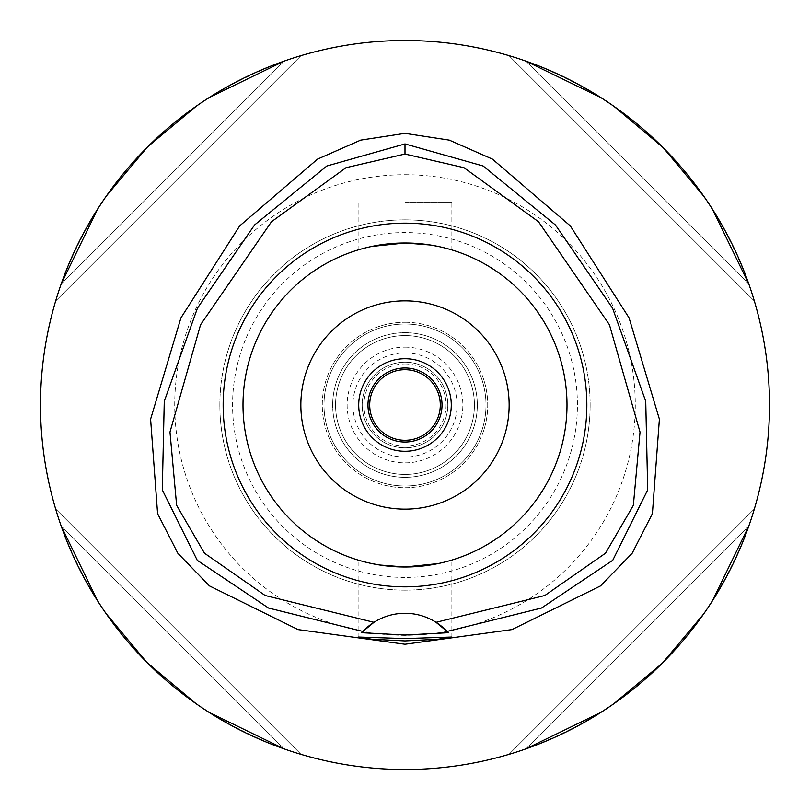 <?xml version="1.0" encoding="UTF-8"?>
<svg xmlns="http://www.w3.org/2000/svg" width="810" height="810" viewBox="0 0 810 810"><rect width="100%" height="100%" fill="white"/><g stroke="black" fill="none" stroke-linecap="round" stroke-linejoin="round"><path stroke-width="0.61" stroke-dasharray="4.05 3.04" d="M361.756 632.701A57.854 57.854 0 0 1 362.91 631.446M373.967 622.313A57.854 57.854 0 0 1 436.033 622.313M405 40.5A364.5 364.5 0 0 0 40.5 405A364.5 364.5 0 0 0 405 769.5A364.5 364.5 0 0 0 769.5 405A364.5 364.5 0 0 0 405 40.5M61.135 284.108A364.5 364.5 0 0 0 55.627 301.077A364.5 364.5 0 0 1 61.135 284.108L284.108 61.135A364.5 364.5 0 0 1 301.077 55.627A364.5 364.5 0 0 0 284.108 61.135C175.942 101.614 101.614 175.942 61.135 284.108L284.108 61.135M209.101 97.615L196.476 106.039M148.169 146.357L147.258 147.258M106.485 195.838L97.615 209.101M284.108 748.865A364.5 364.5 0 0 0 301.077 754.373A364.5 364.5 0 0 1 284.108 748.865C175.942 708.385 101.614 634.058 61.135 525.892A364.5 364.5 0 0 1 55.627 508.923A364.5 364.5 0 0 0 61.135 525.892L284.108 748.865L61.135 525.892M97.615 600.899L106.039 613.524M146.357 661.831L147.258 662.742M195.838 703.515L209.101 712.385M525.892 61.135A364.5 364.5 0 0 0 508.923 55.627A364.5 364.5 0 0 1 525.892 61.135C634.058 101.614 708.385 175.942 748.865 284.108A364.5 364.5 0 0 1 754.373 301.077A364.5 364.5 0 0 0 748.865 284.108L525.892 61.135L748.865 284.108M712.385 209.101L703.961 196.476M663.643 148.169L662.742 147.258M614.162 106.485L600.899 97.615M748.865 525.892A364.5 364.5 0 0 0 754.373 508.923A364.5 364.5 0 0 1 748.865 525.892C708.385 634.058 634.058 708.385 525.892 748.865A364.5 364.5 0 0 1 508.923 754.373A364.5 364.5 0 0 0 525.892 748.865L748.865 525.892L525.892 748.865M600.899 712.385L613.524 703.961M661.831 663.643L662.742 662.742M703.515 614.162L712.385 600.899M405 174.727A230.273 230.273 0 0 1 635.273 405A230.273 230.273 0 0 1 405 635.273A230.273 230.273 0 0 1 174.727 405A230.273 230.273 0 0 1 405 174.727M405 577.419A172.419 172.419 0 0 1 232.581 405A172.419 172.419 0 0 1 405 232.581A172.419 172.419 0 0 1 577.419 405A172.419 172.419 0 0 1 405 577.419M405 486A81 81 0 0 0 486 405A81 81 0 0 0 405 324A81 81 0 0 0 324 405A81 81 0 0 0 405 486A81 81 0 0 1 324 405A81 81 0 0 1 405 324A81 81 0 0 1 486 405A81 81 0 0 1 405 486A81 81 0 0 0 486 405A81 81 0 0 0 405 324A81 81 0 0 0 324 405A81 81 0 0 0 405 486M405 332.677A72.323 72.323 0 0 1 477.323 405A72.323 72.323 0 0 1 405 477.323A72.323 72.323 0 0 1 332.677 405A72.323 72.323 0 0 1 405 332.677A72.323 72.323 0 0 0 332.677 405A72.323 72.323 0 0 0 405 477.323A72.323 72.323 0 0 0 477.323 405A72.323 72.323 0 0 0 405 332.677A72.323 72.323 0 0 0 332.677 405A72.323 72.323 0 0 0 405 477.323A72.323 72.323 0 0 1 332.677 405A72.323 72.323 0 0 1 405 332.677A72.323 72.323 0 0 1 477.323 405A72.323 72.323 0 0 1 405 477.323A72.323 72.323 0 0 0 477.323 405A72.323 72.323 0 0 0 405 332.677M405 335.573A69.427 69.427 0 0 1 474.427 405A69.427 69.427 0 0 1 405 474.427A69.427 69.427 0 0 1 335.573 405A69.427 69.427 0 0 1 405 335.573A69.427 69.427 0 0 0 335.573 405A69.427 69.427 0 0 0 405 474.427A69.427 69.427 0 0 0 474.427 405A69.427 69.427 0 0 0 405 335.573A69.427 69.427 0 0 1 474.427 405A69.427 69.427 0 0 1 405 474.427A69.427 69.427 0 0 1 335.573 405A69.427 69.427 0 0 1 405 335.573A69.427 69.427 0 0 0 335.573 405A69.427 69.427 0 0 0 405 474.427A69.427 69.427 0 0 0 474.427 405A69.427 69.427 0 0 0 405 335.573M405 352.927A52.073 52.073 0 0 1 457.073 405A52.073 52.073 0 0 1 405 457.073A52.073 52.073 0 0 1 352.927 405A52.073 52.073 0 0 1 405 352.927M405 447.819A42.819 42.819 0 0 1 362.181 405A42.819 42.819 0 0 1 405 362.181A42.819 42.819 0 0 1 447.819 405A42.819 42.819 0 0 1 405 447.819A42.819 42.819 0 0 0 447.819 405A42.819 42.819 0 0 0 405 362.181A42.819 42.819 0 0 0 362.181 405A42.819 42.819 0 0 0 405 447.819M405 367.973A37.027 37.027 0 0 1 442.027 405A37.027 37.027 0 0 1 405 442.027A37.027 37.027 0 0 1 367.973 405A37.027 37.027 0 0 1 405 367.973M405 358.719A46.281 46.281 0 0 1 451.281 405A46.281 46.281 0 0 1 405 451.281A46.281 46.281 0 0 1 358.719 405A46.281 46.281 0 0 1 405 358.719M405 300.854A104.146 104.146 0 0 1 509.146 405A104.146 104.146 0 0 1 405 509.146A104.146 104.146 0 0 1 300.854 405A104.146 104.146 0 0 1 405 300.854M405 567A162 162 0 0 1 243 405A162 162 0 0 1 405 243A162 162 0 0 1 567 405A162 162 0 0 1 405 567A162 162 0 0 0 567 405A162 162 0 0 0 405 243A162 162 0 0 0 243 405A162 162 0 0 0 405 567A162 162 0 0 1 243 405A162 162 0 0 1 405 243A162 162 0 0 1 567 405A162 162 0 0 1 405 567M405.334 243L429.077 244.802M434.211 245.653L442.341 247.364M443.738 247.698L438.2 246.442M431.224 245.136L430.323 244.995M438.007 563.598L443.536 562.353M444.842 562.019L451.869 560.074L444.872 562.019M444.71 562.059L438.21 563.558M434.2 564.347L429.087 565.198M405 202.5L451.869 202.5L405 202.5M371.992 246.402L366.464 247.647M365.158 247.981L358.131 249.925L365.128 247.981M366.252 247.698L371.8 246.442M404.666 567L380.913 565.198M375.789 564.347L367.659 562.636M366.262 562.302L371.79 563.558M378.776 564.864L379.667 565.005M405 590.146A185.146 185.146 0 0 1 219.854 405A185.146 185.146 0 0 1 405 219.854A185.146 185.146 0 0 1 590.146 405A185.146 185.146 0 0 1 405 590.146A185.146 185.146 0 0 0 590.146 405A185.146 185.146 0 0 0 405 219.854A185.146 185.146 0 0 0 219.854 405A185.146 185.146 0 0 0 405 590.146A185.146 185.146 0 0 0 590.146 405A185.146 185.146 0 0 0 405 219.854A185.146 185.146 0 0 0 219.854 405A185.146 185.146 0 0 0 405 590.146M754.373 301.077L508.923 55.627L754.373 301.077M508.923 754.373L754.373 508.923L508.923 754.373M55.627 301.077L301.077 55.627L55.627 301.077M55.627 508.923L301.077 754.373L55.627 508.923M405 322.269A82.731 82.731 0 0 1 487.731 405A82.731 82.731 0 0 1 405 487.731A82.731 82.731 0 0 1 322.269 405A82.731 82.731 0 0 1 405 322.269A82.731 82.731 0 0 0 322.269 405A82.731 82.731 0 0 0 405 487.731A82.731 82.731 0 0 0 487.731 405A82.731 82.731 0 0 0 405 322.269M405 363.923A41.077 41.077 0 0 1 446.077 405A41.077 41.077 0 0 1 405 446.077A41.077 41.077 0 0 1 363.923 405A41.077 41.077 0 0 1 405 363.923M405 440.296A35.296 35.296 0 0 1 369.704 405A35.296 35.296 0 0 1 405 369.704A35.296 35.296 0 0 1 440.296 405A35.296 35.296 0 0 1 405 440.296M405 347.146A57.854 57.854 0 0 1 462.854 405A57.854 57.854 0 0 1 405 462.854A57.854 57.854 0 0 1 347.146 405A57.854 57.854 0 0 1 405 347.146A57.854 57.854 0 0 0 347.146 405A57.854 57.854 0 0 0 405 462.854A57.854 57.854 0 0 0 462.854 405A57.854 57.854 0 0 0 405 347.146M451.869 249.925L451.869 202.5M358.131 249.925L358.131 202.5M358.131 637.035L358.131 560.074M451.869 637.035L451.869 560.074"/><path stroke-width="1.21" d="M405 154.052L463.968 167.69L538.549 221.778L609.454 324.78L640.021 432.074L633.359 505.329L605.515 553.2L544.826 595.512L436.033 622.313A57.854 57.854 0 0 0 373.967 622.313L265.174 595.512L204.474 553.2L176.631 505.318L169.978 432.064L200.556 324.759L271.461 221.758L346.042 167.68L405 154.052L405 143.927L483.155 166.01L555.478 225.008L612.542 308.114L645.732 401.304L647.706 489.878L612.755 560.297L541.475 608.037L447.09 631.446L436.033 622.313A57.854 57.854 0 0 1 447.09 631.446L448.244 632.701L405 635.04L361.756 632.701L362.91 631.446A57.854 57.854 0 0 1 373.967 622.313L362.91 631.446L268.525 608.037L197.245 560.297L162.294 489.878L164.268 401.304L197.458 308.114L254.522 225.008L326.845 166.01L405 143.927M405 586.845A181.845 181.845 0 0 0 586.845 405A181.845 181.845 0 0 0 405 223.155A181.845 181.845 0 0 0 223.155 405A181.845 181.845 0 0 0 405 586.845M447.464 631.851A57.854 57.854 0 0 1 448.244 632.701M405 638.584L358.131 637.035L371.851 639.232L405 640.923L438.089 639.242L451.869 637.035L405 638.584M405 133.356L360.683 140.13L317.571 159.114L239.699 225.879L180.934 317.874L150.599 419.175L157.596 513.641L177.846 553.271L209.446 585.893L297.999 629.583L405 644.244L512.001 629.583L600.554 585.893L632.154 553.271L652.404 513.641L659.401 419.175L629.066 317.874L570.301 225.879L492.429 159.114L449.317 140.13L405 133.356M405 40.5A364.5 364.5 0 0 1 769.5 405A364.5 364.5 0 0 1 405 769.5A364.5 364.5 0 0 1 40.5 405A364.5 364.5 0 0 1 405 40.5M284.108 61.135L209.101 97.615M196.476 106.039L148.169 146.357M147.258 147.258L106.485 195.838M97.615 209.101L61.135 284.108M61.135 525.892L97.615 600.899M106.039 613.524L146.357 661.831M147.258 662.742L195.838 703.515M209.101 712.385L284.108 748.865M748.865 284.108L712.385 209.101M703.961 196.476L663.643 148.169M662.742 147.258L614.162 106.485M600.899 97.615L525.892 61.135M525.892 748.865L600.899 712.385M613.524 703.961L661.831 663.643M662.742 662.742L703.515 614.162M712.385 600.899L748.865 525.892M405 367.973A37.027 37.027 0 0 0 367.973 405A37.027 37.027 0 0 0 405 442.027A37.027 37.027 0 0 0 442.027 405A37.027 37.027 0 0 0 405 367.973M405 358.719A46.281 46.281 0 0 0 358.719 405A46.281 46.281 0 0 0 405 451.281A46.281 46.281 0 0 0 451.281 405A46.281 46.281 0 0 0 405 358.719M405 300.854A104.146 104.146 0 0 0 300.854 405A104.146 104.146 0 0 0 405 509.146A104.146 104.146 0 0 0 509.146 405A104.146 104.146 0 0 0 405 300.854M430.323 244.995L405.101 243M429.077 244.802L434.211 245.653M442.341 247.364L444.72 247.941M444.872 247.981L443.738 247.698M438.2 246.442L431.224 245.136M429.087 565.198L405 567L438.007 563.598M443.536 562.353L444.842 562.019M438.21 563.558L434.2 564.347M371.8 246.442L405 243L371.992 246.402M366.464 247.647L365.158 247.981M365.128 247.981L366.252 247.698M379.667 565.005L404.899 567M380.913 565.198L375.789 564.347M367.659 562.636L365.29 562.059M365.128 562.019L366.262 562.302M371.79 563.558L378.776 564.864M405 567A162 162 0 0 0 567 405A162 162 0 0 0 405 243A162 162 0 0 0 243 405A162 162 0 0 0 405 567M405 440.296A35.296 35.296 0 0 0 440.296 405A35.296 35.296 0 0 0 405 369.704A35.296 35.296 0 0 0 369.704 405A35.296 35.296 0 0 0 405 440.296"/></g></svg>
